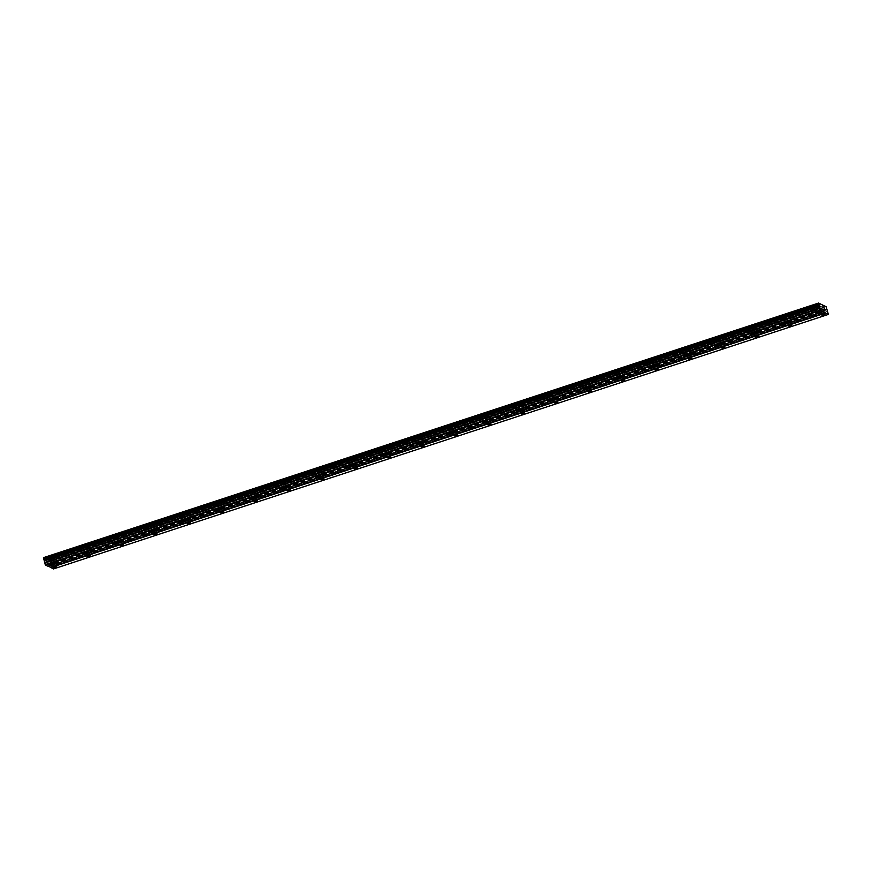 <?xml version="1.0" encoding="UTF-8"?>
<svg xmlns="http://www.w3.org/2000/svg" width="872" height="872" viewBox="0 0 872 872"><rect width="100%" height="100%" fill="white"/><g stroke="black" fill="none" stroke-linecap="round" stroke-linejoin="round"><path stroke-width="0.65" stroke-dasharray="4.36 3.27" d="M48.778 560.522L47.698 561.176L49.78 561.012L50.859 560.358L48.778 560.522M817.01 308.165L815.93 308.83L818.023 308.666L819.102 308.001L817.01 308.165M783.612 319.141L782.533 319.806L785.694 318.978L783.612 319.141M750.203 330.117L749.135 330.771L751.217 330.608L752.296 329.943L750.203 330.117M716.806 341.083L715.727 341.748L717.819 341.584L718.899 340.919L716.806 341.083M683.408 352.059L682.329 352.713L684.411 352.55L685.49 351.896L683.408 352.059M650 363.025L648.921 363.689L651.013 363.526L652.093 362.861L650 363.025M616.602 374.001L615.523 374.655L617.616 374.491L618.684 373.837L616.602 374.001M583.204 384.977L582.125 385.631L584.207 385.468L585.286 384.803L583.204 384.977M549.796 395.943L548.717 396.607L551.889 395.779L549.796 395.943M516.398 406.919L515.319 407.573L518.48 406.755L516.398 406.919M483.001 417.884L481.922 418.549L485.083 417.721L483.001 417.884M449.592 428.861L448.513 429.515L451.685 428.697L449.592 428.861M416.195 439.826L415.116 440.491L418.277 439.662L416.195 439.826M382.786 450.802L381.718 451.467L384.879 450.639L382.786 450.802M349.389 461.779L348.31 462.433L350.402 462.269L351.481 461.615L349.389 461.779M315.991 472.744L314.912 473.409L318.073 472.58L315.991 472.744M282.583 483.72L281.503 484.374L284.675 483.557L282.583 483.72M249.185 494.686L248.106 495.351L250.199 495.187L251.267 494.522L249.185 494.686M215.787 505.662L214.708 506.327L217.869 505.498L215.787 505.662M182.379 516.638L181.3 517.292L183.393 517.129L184.472 516.464L182.379 516.638M148.981 527.604L147.902 528.269L149.984 528.105L151.063 527.44L148.981 527.604M115.573 538.58L114.505 539.234L117.666 538.416L115.573 538.58M82.175 549.545L81.096 550.21L83.189 550.047L84.268 549.382L82.175 549.545M49.181 557.557A2.725 0.632 -14.6 0 1 45.693 557.829A2.725 0.632 -14.6 0 1 47.491 556.728A2.725 0.632 -14.6 0 1 50.968 556.456A2.725 0.632 -14.6 0 1 49.181 557.557M50.118 561.176A2.725 0.632 -14.6 0 1 46.641 561.459A2.725 0.632 -14.6 0 1 48.44 560.358A2.725 0.632 -14.6 0 1 51.917 560.086A2.725 0.632 -14.6 0 1 50.118 561.176M817.413 305.2A2.725 0.632 -14.6 0 1 813.936 305.473A2.725 0.632 -14.6 0 1 815.734 304.383A2.725 0.632 -14.6 0 1 819.211 304.099A2.725 0.632 -14.6 0 1 817.413 305.2M818.361 308.83A2.725 0.632 -14.6 0 1 814.884 309.102A2.725 0.632 -14.6 0 1 816.672 308.001A2.725 0.632 -14.6 0 1 820.149 307.729A2.725 0.632 -14.6 0 1 818.361 308.83M784.015 316.176A2.725 0.632 -14.6 0 1 780.527 316.449A2.725 0.632 -14.6 0 1 782.326 315.348A2.725 0.632 -14.6 0 1 785.803 315.075A2.725 0.632 -14.6 0 1 784.015 316.176M784.953 319.806A2.725 0.632 -14.6 0 1 781.476 320.079A2.725 0.632 -14.6 0 1 783.274 318.978A2.725 0.632 -14.6 0 1 786.751 318.705A2.725 0.632 -14.6 0 1 784.953 319.806M750.607 327.142A2.725 0.632 -14.6 0 1 747.13 327.425A2.725 0.632 -14.6 0 1 748.928 326.324A2.725 0.632 -14.6 0 1 752.405 326.052A2.725 0.632 -14.6 0 1 750.607 327.142M751.555 330.771A2.725 0.632 -14.6 0 1 748.078 331.044A2.725 0.632 -14.6 0 1 749.876 329.943A2.725 0.632 -14.6 0 1 753.354 329.671A2.725 0.632 -14.6 0 1 751.555 330.771M717.209 338.118A2.725 0.632 -14.6 0 1 713.732 338.391A2.725 0.632 -14.6 0 1 715.531 337.29A2.725 0.632 -14.6 0 1 719.008 337.017A2.725 0.632 -14.6 0 1 717.209 338.118M718.157 341.748A2.725 0.632 -14.6 0 1 714.669 342.02A2.725 0.632 -14.6 0 1 716.468 340.919A2.725 0.632 -14.6 0 1 719.945 340.647A2.725 0.632 -14.6 0 1 718.157 341.748M683.812 349.094A2.725 0.632 -14.6 0 1 680.324 349.367A2.725 0.632 -14.6 0 1 682.122 348.266A2.725 0.632 -14.6 0 1 685.599 347.993A2.725 0.632 -14.6 0 1 683.812 349.094M684.749 352.713A2.725 0.632 -14.6 0 1 681.272 352.986A2.725 0.632 -14.6 0 1 683.07 351.896A2.725 0.632 -14.6 0 1 686.547 351.612A2.725 0.632 -14.6 0 1 684.749 352.713M650.403 360.06A2.725 0.632 -14.6 0 1 646.926 360.332A2.725 0.632 -14.6 0 1 648.724 359.242A2.725 0.632 -14.6 0 1 652.202 358.959A2.725 0.632 -14.6 0 1 650.403 360.06M651.351 363.689A2.725 0.632 -14.6 0 1 647.874 363.962A2.725 0.632 -14.6 0 1 649.662 362.861A2.725 0.632 -14.6 0 1 653.15 362.589A2.725 0.632 -14.6 0 1 651.351 363.689M617.005 371.036A2.725 0.632 -14.6 0 1 613.528 371.308A2.725 0.632 -14.6 0 1 615.316 370.208A2.725 0.632 -14.6 0 1 618.804 369.935A2.725 0.632 -14.6 0 1 617.005 371.036M617.943 374.655A2.725 0.632 -14.6 0 1 614.466 374.938A2.725 0.632 -14.6 0 1 616.264 373.837A2.725 0.632 -14.6 0 1 619.741 373.565A2.725 0.632 -14.6 0 1 617.943 374.655M583.597 382.001A2.725 0.632 -14.6 0 1 580.12 382.285A2.725 0.632 -14.6 0 1 581.918 381.184A2.725 0.632 -14.6 0 1 585.395 380.911A2.725 0.632 -14.6 0 1 583.597 382.001M584.545 385.631A2.725 0.632 -14.6 0 1 581.068 385.904A2.725 0.632 -14.6 0 1 582.867 384.803A2.725 0.632 -14.6 0 1 586.344 384.53A2.725 0.632 -14.6 0 1 584.545 385.631M550.199 392.978A2.725 0.632 -14.6 0 1 546.722 393.25A2.725 0.632 -14.6 0 1 548.521 392.149A2.725 0.632 -14.6 0 1 551.998 391.877A2.725 0.632 -14.6 0 1 550.199 392.978M551.148 396.607A2.725 0.632 -14.6 0 1 547.671 396.88A2.725 0.632 -14.6 0 1 549.458 395.779A2.725 0.632 -14.6 0 1 552.946 395.507A2.725 0.632 -14.6 0 1 551.148 396.607M516.802 403.954A2.725 0.632 -14.6 0 1 513.325 404.227A2.725 0.632 -14.6 0 1 515.112 403.126A2.725 0.632 -14.6 0 1 518.6 402.853A2.725 0.632 -14.6 0 1 516.802 403.954M517.739 407.573A2.725 0.632 -14.6 0 1 514.262 407.845A2.725 0.632 -14.6 0 1 516.061 406.755A2.725 0.632 -14.6 0 1 519.538 406.472A2.725 0.632 -14.6 0 1 517.739 407.573M483.393 414.919A2.725 0.632 -14.6 0 1 479.916 415.192A2.725 0.632 -14.6 0 1 481.715 414.091A2.725 0.632 -14.6 0 1 485.192 413.819A2.725 0.632 -14.6 0 1 483.393 414.919M484.342 418.549A2.725 0.632 -14.6 0 1 480.864 418.822A2.725 0.632 -14.6 0 1 482.663 417.721A2.725 0.632 -14.6 0 1 486.14 417.448A2.725 0.632 -14.6 0 1 484.342 418.549M449.996 425.896A2.725 0.632 -14.6 0 1 446.519 426.168A2.725 0.632 -14.6 0 1 448.317 425.067A2.725 0.632 -14.6 0 1 451.794 424.795A2.725 0.632 -14.6 0 1 449.996 425.896M450.944 429.515A2.725 0.632 -14.6 0 1 447.456 429.798A2.725 0.632 -14.6 0 1 449.254 428.697A2.725 0.632 -14.6 0 1 452.732 428.425A2.725 0.632 -14.6 0 1 450.944 429.515M416.598 436.861A2.725 0.632 -14.6 0 1 413.11 437.145A2.725 0.632 -14.6 0 1 414.909 436.044A2.725 0.632 -14.6 0 1 418.386 435.76A2.725 0.632 -14.6 0 1 416.598 436.861M417.535 440.491A2.725 0.632 -14.6 0 1 414.058 440.763A2.725 0.632 -14.6 0 1 415.857 439.662A2.725 0.632 -14.6 0 1 419.334 439.39A2.725 0.632 -14.6 0 1 417.535 440.491M383.19 447.837A2.725 0.632 -14.6 0 1 379.712 448.11A2.725 0.632 -14.6 0 1 381.511 447.009A2.725 0.632 -14.6 0 1 384.988 446.737A2.725 0.632 -14.6 0 1 383.19 447.837M384.138 451.467A2.725 0.632 -14.6 0 1 380.661 451.74A2.725 0.632 -14.6 0 1 382.459 450.639A2.725 0.632 -14.6 0 1 385.936 450.366A2.725 0.632 -14.6 0 1 384.138 451.467M349.792 458.803A2.725 0.632 -14.6 0 1 346.315 459.086A2.725 0.632 -14.6 0 1 348.113 457.985A2.725 0.632 -14.6 0 1 351.59 457.713A2.725 0.632 -14.6 0 1 349.792 458.803M350.74 462.433A2.725 0.632 -14.6 0 1 347.252 462.705A2.725 0.632 -14.6 0 1 349.051 461.615A2.725 0.632 -14.6 0 1 352.528 461.332A2.725 0.632 -14.6 0 1 350.74 462.433M316.383 469.779A2.725 0.632 -14.6 0 1 312.906 470.052A2.725 0.632 -14.6 0 1 314.705 468.951A2.725 0.632 -14.6 0 1 318.182 468.678A2.725 0.632 -14.6 0 1 316.383 469.779M317.332 473.409A2.725 0.632 -14.6 0 1 313.855 473.681A2.725 0.632 -14.6 0 1 315.653 472.58A2.725 0.632 -14.6 0 1 319.13 472.308A2.725 0.632 -14.6 0 1 317.332 473.409M282.986 480.755A2.725 0.632 -14.6 0 1 279.509 481.028A2.725 0.632 -14.6 0 1 281.307 479.927A2.725 0.632 -14.6 0 1 284.784 479.655A2.725 0.632 -14.6 0 1 282.986 480.755M283.934 484.374A2.725 0.632 -14.6 0 1 280.457 484.658A2.725 0.632 -14.6 0 1 282.245 483.557A2.725 0.632 -14.6 0 1 285.733 483.273A2.725 0.632 -14.6 0 1 283.934 484.374M249.588 491.721A2.725 0.632 -14.6 0 1 246.111 491.993A2.725 0.632 -14.6 0 1 247.899 490.903A2.725 0.632 -14.6 0 1 251.387 490.62A2.725 0.632 -14.6 0 1 249.588 491.721M250.526 495.351A2.725 0.632 -14.6 0 1 247.049 495.623A2.725 0.632 -14.6 0 1 248.847 494.522A2.725 0.632 -14.6 0 1 252.324 494.25A2.725 0.632 -14.6 0 1 250.526 495.351M216.18 502.697A2.725 0.632 -14.6 0 1 212.703 502.97A2.725 0.632 -14.6 0 1 214.501 501.869A2.725 0.632 -14.6 0 1 217.978 501.596A2.725 0.632 -14.6 0 1 216.18 502.697M217.128 506.327A2.725 0.632 -14.6 0 1 213.651 506.599A2.725 0.632 -14.6 0 1 215.449 505.498A2.725 0.632 -14.6 0 1 218.927 505.226A2.725 0.632 -14.6 0 1 217.128 506.327M182.782 513.663A2.725 0.632 -14.6 0 1 179.305 513.946A2.725 0.632 -14.6 0 1 181.104 512.845A2.725 0.632 -14.6 0 1 184.581 512.572A2.725 0.632 -14.6 0 1 182.782 513.663M183.73 517.292A2.725 0.632 -14.6 0 1 180.253 517.565A2.725 0.632 -14.6 0 1 182.041 516.464A2.725 0.632 -14.6 0 1 185.518 516.191A2.725 0.632 -14.6 0 1 183.73 517.292M149.385 524.639A2.725 0.632 -14.6 0 1 145.897 524.911A2.725 0.632 -14.6 0 1 147.695 523.81A2.725 0.632 -14.6 0 1 151.172 523.538A2.725 0.632 -14.6 0 1 149.385 524.639M150.322 528.269A2.725 0.632 -14.6 0 1 146.845 528.541A2.725 0.632 -14.6 0 1 148.643 527.44A2.725 0.632 -14.6 0 1 152.12 527.168A2.725 0.632 -14.6 0 1 150.322 528.269M115.976 535.615A2.725 0.632 -14.6 0 1 112.499 535.888A2.725 0.632 -14.6 0 1 114.297 534.787A2.725 0.632 -14.6 0 1 117.775 534.514A2.725 0.632 -14.6 0 1 115.976 535.615M116.924 539.234A2.725 0.632 -14.6 0 1 113.447 539.517A2.725 0.632 -14.6 0 1 115.246 538.416A2.725 0.632 -14.6 0 1 118.723 538.133A2.725 0.632 -14.6 0 1 116.924 539.234M82.578 546.581A2.725 0.632 -14.6 0 1 79.101 546.853A2.725 0.632 -14.6 0 1 80.9 545.763A2.725 0.632 -14.6 0 1 84.377 545.48A2.725 0.632 -14.6 0 1 82.578 546.581M83.527 550.21A2.725 0.632 -14.6 0 1 80.039 550.483A2.725 0.632 -14.6 0 1 81.837 549.382A2.725 0.632 -14.6 0 1 85.314 549.109A2.725 0.632 -14.6 0 1 83.527 550.21M54.108 559.977A2.725 0.632 -14.6 0 1 50.631 560.249A2.725 0.632 -14.6 0 1 52.429 559.148A2.725 0.632 -14.6 0 1 55.906 558.876A2.725 0.632 -14.6 0 1 54.108 559.977M55.056 563.595A2.725 0.632 -14.6 0 1 51.579 563.879A2.725 0.632 -14.6 0 1 53.377 562.778A2.725 0.632 -14.6 0 1 56.854 562.505A2.725 0.632 -14.6 0 1 55.056 563.595M822.351 307.62A2.725 0.632 -14.6 0 1 818.873 307.892A2.725 0.632 -14.6 0 1 820.661 306.802A2.725 0.632 -14.6 0 1 824.149 306.519A2.725 0.632 -14.6 0 1 822.351 307.62M823.288 311.25A2.725 0.632 -14.6 0 1 819.811 311.522A2.725 0.632 -14.6 0 1 821.609 310.421A2.725 0.632 -14.6 0 1 825.086 310.149A2.725 0.632 -14.6 0 1 823.288 311.25M788.942 318.596A2.725 0.632 -14.6 0 1 785.465 318.869A2.725 0.632 -14.6 0 1 787.263 317.768A2.725 0.632 -14.6 0 1 790.741 317.495A2.725 0.632 -14.6 0 1 788.942 318.596M789.89 322.215A2.725 0.632 -14.6 0 1 786.413 322.498A2.725 0.632 -14.6 0 1 788.212 321.397A2.725 0.632 -14.6 0 1 791.689 321.125A2.725 0.632 -14.6 0 1 789.89 322.215M755.544 329.562A2.725 0.632 -14.6 0 1 752.067 329.845A2.725 0.632 -14.6 0 1 753.866 328.744A2.725 0.632 -14.6 0 1 757.343 328.461A2.725 0.632 -14.6 0 1 755.544 329.562M756.493 333.191A2.725 0.632 -14.6 0 1 753.005 333.464A2.725 0.632 -14.6 0 1 754.803 332.363A2.725 0.632 -14.6 0 1 758.28 332.09A2.725 0.632 -14.6 0 1 756.493 333.191M722.147 340.538A2.725 0.632 -14.6 0 1 718.659 340.81A2.725 0.632 -14.6 0 1 720.457 339.709A2.725 0.632 -14.6 0 1 723.934 339.437A2.725 0.632 -14.6 0 1 722.147 340.538M723.084 344.168A2.725 0.632 -14.6 0 1 719.607 344.44A2.725 0.632 -14.6 0 1 721.406 343.339A2.725 0.632 -14.6 0 1 724.883 343.067A2.725 0.632 -14.6 0 1 723.084 344.168M688.738 351.514A2.725 0.632 -14.6 0 1 685.261 351.787A2.725 0.632 -14.6 0 1 687.06 350.686A2.725 0.632 -14.6 0 1 690.537 350.413A2.725 0.632 -14.6 0 1 688.738 351.514M689.687 355.133A2.725 0.632 -14.6 0 1 686.21 355.405A2.725 0.632 -14.6 0 1 688.008 354.315A2.725 0.632 -14.6 0 1 691.485 354.032A2.725 0.632 -14.6 0 1 689.687 355.133M655.341 362.48A2.725 0.632 -14.6 0 1 651.864 362.752A2.725 0.632 -14.6 0 1 653.662 361.651A2.725 0.632 -14.6 0 1 657.139 361.379A2.725 0.632 -14.6 0 1 655.341 362.48M656.289 366.109A2.725 0.632 -14.6 0 1 652.801 366.382A2.725 0.632 -14.6 0 1 654.6 365.281A2.725 0.632 -14.6 0 1 658.077 365.008A2.725 0.632 -14.6 0 1 656.289 366.109M621.943 373.456A2.725 0.632 -14.6 0 1 618.455 373.728A2.725 0.632 -14.6 0 1 620.254 372.627A2.725 0.632 -14.6 0 1 623.731 372.355A2.725 0.632 -14.6 0 1 621.943 373.456M622.881 377.075A2.725 0.632 -14.6 0 1 619.403 377.358A2.725 0.632 -14.6 0 1 621.202 376.257A2.725 0.632 -14.6 0 1 624.679 375.985A2.725 0.632 -14.6 0 1 622.881 377.075M588.535 384.421A2.725 0.632 -14.6 0 1 585.058 384.694A2.725 0.632 -14.6 0 1 586.856 383.604A2.725 0.632 -14.6 0 1 590.333 383.32A2.725 0.632 -14.6 0 1 588.535 384.421M589.483 388.051A2.725 0.632 -14.6 0 1 586.006 388.323A2.725 0.632 -14.6 0 1 587.793 387.223A2.725 0.632 -14.6 0 1 591.281 386.95A2.725 0.632 -14.6 0 1 589.483 388.051M555.137 395.398A2.725 0.632 -14.6 0 1 551.66 395.67A2.725 0.632 -14.6 0 1 553.447 394.569A2.725 0.632 -14.6 0 1 556.936 394.297A2.725 0.632 -14.6 0 1 555.137 395.398M556.074 399.027A2.725 0.632 -14.6 0 1 552.597 399.3A2.725 0.632 -14.6 0 1 554.396 398.199A2.725 0.632 -14.6 0 1 557.873 397.926A2.725 0.632 -14.6 0 1 556.074 399.027M521.729 406.363A2.725 0.632 -14.6 0 1 518.251 406.646A2.725 0.632 -14.6 0 1 520.05 405.545A2.725 0.632 -14.6 0 1 523.527 405.273A2.725 0.632 -14.6 0 1 521.729 406.363M522.677 409.993A2.725 0.632 -14.6 0 1 519.2 410.265A2.725 0.632 -14.6 0 1 520.998 409.164A2.725 0.632 -14.6 0 1 524.475 408.892A2.725 0.632 -14.6 0 1 522.677 409.993M488.331 417.339A2.725 0.632 -14.6 0 1 484.854 417.612A2.725 0.632 -14.6 0 1 486.652 416.511A2.725 0.632 -14.6 0 1 490.129 416.238A2.725 0.632 -14.6 0 1 488.331 417.339M489.279 420.969A2.725 0.632 -14.6 0 1 485.802 421.241A2.725 0.632 -14.6 0 1 487.59 420.141A2.725 0.632 -14.6 0 1 491.078 419.868A2.725 0.632 -14.6 0 1 489.279 420.969M454.933 428.316A2.725 0.632 -14.6 0 1 451.456 428.588A2.725 0.632 -14.6 0 1 453.244 427.487A2.725 0.632 -14.6 0 1 456.721 427.215A2.725 0.632 -14.6 0 1 454.933 428.316M455.871 431.934A2.725 0.632 -14.6 0 1 452.394 432.218A2.725 0.632 -14.6 0 1 454.192 431.117A2.725 0.632 -14.6 0 1 457.669 430.833A2.725 0.632 -14.6 0 1 455.871 431.934M421.525 439.281A2.725 0.632 -14.6 0 1 418.048 439.553A2.725 0.632 -14.6 0 1 419.846 438.463A2.725 0.632 -14.6 0 1 423.323 438.18A2.725 0.632 -14.6 0 1 421.525 439.281M422.473 442.911A2.725 0.632 -14.6 0 1 418.996 443.183A2.725 0.632 -14.6 0 1 420.795 442.082A2.725 0.632 -14.6 0 1 424.272 441.81A2.725 0.632 -14.6 0 1 422.473 442.911M388.127 450.257A2.725 0.632 -14.6 0 1 384.65 450.53A2.725 0.632 -14.6 0 1 386.449 449.429A2.725 0.632 -14.6 0 1 389.926 449.156A2.725 0.632 -14.6 0 1 388.127 450.257M389.076 453.876A2.725 0.632 -14.6 0 1 385.588 454.159A2.725 0.632 -14.6 0 1 387.386 453.058A2.725 0.632 -14.6 0 1 390.863 452.786A2.725 0.632 -14.6 0 1 389.076 453.876M354.73 461.223A2.725 0.632 -14.6 0 1 351.242 461.506A2.725 0.632 -14.6 0 1 353.04 460.405A2.725 0.632 -14.6 0 1 356.517 460.133A2.725 0.632 -14.6 0 1 354.73 461.223M355.667 464.852A2.725 0.632 -14.6 0 1 352.19 465.125A2.725 0.632 -14.6 0 1 353.988 464.024A2.725 0.632 -14.6 0 1 357.466 463.751A2.725 0.632 -14.6 0 1 355.667 464.852M321.321 472.199A2.725 0.632 -14.6 0 1 317.844 472.471A2.725 0.632 -14.6 0 1 319.643 471.371A2.725 0.632 -14.6 0 1 323.12 471.098A2.725 0.632 -14.6 0 1 321.321 472.199M322.269 475.829A2.725 0.632 -14.6 0 1 318.792 476.101A2.725 0.632 -14.6 0 1 320.591 475A2.725 0.632 -14.6 0 1 324.068 474.728A2.725 0.632 -14.6 0 1 322.269 475.829M287.923 483.175A2.725 0.632 -14.6 0 1 284.446 483.448A2.725 0.632 -14.6 0 1 286.234 482.347A2.725 0.632 -14.6 0 1 289.722 482.074A2.725 0.632 -14.6 0 1 287.923 483.175M288.861 486.794A2.725 0.632 -14.6 0 1 285.384 487.067A2.725 0.632 -14.6 0 1 287.182 485.977A2.725 0.632 -14.6 0 1 290.659 485.693A2.725 0.632 -14.6 0 1 288.861 486.794M254.515 494.141A2.725 0.632 -14.6 0 1 251.038 494.413A2.725 0.632 -14.6 0 1 252.836 493.323A2.725 0.632 -14.6 0 1 256.314 493.04A2.725 0.632 -14.6 0 1 254.515 494.141M255.463 497.77A2.725 0.632 -14.6 0 1 251.986 498.043A2.725 0.632 -14.6 0 1 253.785 496.942A2.725 0.632 -14.6 0 1 257.262 496.669A2.725 0.632 -14.6 0 1 255.463 497.77M221.117 505.117A2.725 0.632 -14.6 0 1 217.64 505.389A2.725 0.632 -14.6 0 1 219.439 504.288A2.725 0.632 -14.6 0 1 222.916 504.016A2.725 0.632 -14.6 0 1 221.117 505.117M222.066 508.736A2.725 0.632 -14.6 0 1 218.589 509.019A2.725 0.632 -14.6 0 1 220.376 507.918A2.725 0.632 -14.6 0 1 223.864 507.646A2.725 0.632 -14.6 0 1 222.066 508.736M187.72 516.082A2.725 0.632 -14.6 0 1 184.243 516.366A2.725 0.632 -14.6 0 1 186.03 515.265A2.725 0.632 -14.6 0 1 189.518 514.981A2.725 0.632 -14.6 0 1 187.72 516.082M188.657 519.712A2.725 0.632 -14.6 0 1 185.18 519.985A2.725 0.632 -14.6 0 1 186.979 518.884A2.725 0.632 -14.6 0 1 190.456 518.611A2.725 0.632 -14.6 0 1 188.657 519.712M154.311 527.059A2.725 0.632 -14.6 0 1 150.834 527.331A2.725 0.632 -14.6 0 1 152.633 526.23A2.725 0.632 -14.6 0 1 156.11 525.958A2.725 0.632 -14.6 0 1 154.311 527.059M155.26 530.688A2.725 0.632 -14.6 0 1 151.782 530.961A2.725 0.632 -14.6 0 1 153.581 529.86A2.725 0.632 -14.6 0 1 157.058 529.587A2.725 0.632 -14.6 0 1 155.26 530.688M120.914 538.035A2.725 0.632 -14.6 0 1 117.437 538.307A2.725 0.632 -14.6 0 1 119.235 537.207A2.725 0.632 -14.6 0 1 122.712 536.934A2.725 0.632 -14.6 0 1 120.914 538.035M121.862 541.654A2.725 0.632 -14.6 0 1 118.374 541.926A2.725 0.632 -14.6 0 1 120.173 540.836A2.725 0.632 -14.6 0 1 123.65 540.553A2.725 0.632 -14.6 0 1 121.862 541.654M87.516 549A2.725 0.632 -14.6 0 1 84.028 549.273A2.725 0.632 -14.6 0 1 85.827 548.172A2.725 0.632 -14.6 0 1 89.304 547.899A2.725 0.632 -14.6 0 1 87.516 549M88.454 552.63A2.725 0.632 -14.6 0 1 84.976 552.903A2.725 0.632 -14.6 0 1 86.775 551.802A2.725 0.632 -14.6 0 1 90.252 551.529A2.725 0.632 -14.6 0 1 88.454 552.63M53.704 562.941L52.636 563.595L55.797 562.778L53.704 562.941M821.947 310.585L820.868 311.25L822.961 311.086L824.029 310.421L821.947 310.585M788.55 321.561L787.471 322.215L790.632 321.397L788.55 321.561M755.141 332.526L754.062 333.191L757.234 332.363L755.141 332.526M721.744 343.503L720.664 344.168L723.825 343.339L721.744 343.503M688.335 354.479L687.267 355.133L690.428 354.315L688.335 354.479M654.937 365.444L653.858 366.109L657.03 365.281L654.937 365.444M621.54 376.421L620.461 377.075L623.622 376.257L621.54 376.421M588.131 387.386L587.052 388.051L590.224 387.223L588.131 387.386M554.734 398.362L553.655 399.027L556.816 398.199L554.734 398.362M521.336 409.339L520.257 409.993L522.339 409.829L523.418 409.164L521.336 409.339M487.928 420.304L486.849 420.969L488.941 420.805L490.02 420.141L487.928 420.304M454.53 431.28L453.451 431.934L455.533 431.771L456.612 431.117L454.53 431.28M421.122 442.246L420.053 442.911L423.214 442.082L421.122 442.246M387.724 453.222L386.645 453.876L388.738 453.713L389.817 453.058L387.724 453.222M354.326 464.198L353.247 464.852L355.329 464.689L356.408 464.024L354.326 464.198M320.918 475.164L319.839 475.829L321.932 475.665L323.011 475L320.918 475.164M287.52 486.14L286.441 486.794L289.613 485.977L287.52 486.14M254.123 497.105L253.044 497.77L256.205 496.942L254.123 497.105M220.714 508.082L219.635 508.736L222.807 507.918L220.714 508.082M187.317 519.058L186.237 519.712L188.33 519.548L189.398 518.884L187.317 519.058M153.919 530.023L152.84 530.688L156.001 529.86L153.919 530.023M120.51 541L119.431 541.654L122.603 540.836L120.51 541M87.113 551.965L86.034 552.63L89.195 551.802L87.113 551.965M43.611 558.363L818.568 303.816M826.95 308.568L52.037 563.116L51.252 561.306L43.676 557.59M52.037 563.116L52.32 565.939L827.245 311.391M53.465 568.958L52.32 565.939M823.124 311.533L48.211 566.081M46.227 558.843L821.141 304.295M821.348 304.699L46.434 559.246M48.669 560.336L823.593 305.8M823.244 305.625L48.69 560.053M51.252 561.306L826.166 306.759M826.852 309.887L51.928 564.435M53.072 567.083L827.986 312.536M53.486 568.664L828.4 314.116M51.361 561.524L826.274 306.977M826.896 309.331L51.971 563.879M51.786 562.364L826.7 307.816M826.885 308.743L52.026 563.279M51.895 562.593L826.82 308.045M48.712 565.078L47.698 561.176M816.944 312.732L815.93 308.83M783.547 323.697L782.533 319.806M750.149 334.674L749.135 330.771M716.74 345.639L715.727 341.748M683.343 356.615L682.329 352.713M649.945 367.592L648.921 363.689M616.537 378.557L615.523 374.655M583.139 389.533L582.125 385.631M549.742 400.499L548.717 396.607M516.333 411.475L515.319 407.573M482.935 422.451L481.922 418.549M449.527 433.417L448.513 429.515M416.129 444.393L415.116 440.491M382.732 455.358L381.718 451.467M349.323 466.335L348.31 462.433M315.926 477.311L314.912 473.409M282.528 488.276L281.503 484.374M249.12 499.253L248.106 495.351M215.722 510.218L214.708 506.327M182.313 521.194L181.3 517.292M148.916 532.16L147.902 528.269M115.518 543.136L114.505 539.234M82.11 554.112L81.096 550.21M46.641 561.459L45.693 557.829M814.884 309.102L813.936 305.473M781.476 320.079L780.527 316.449M748.078 331.044L747.13 327.425M714.669 342.02L713.732 338.391M681.272 352.986L680.324 349.367M647.874 363.962L646.926 360.332M614.466 374.938L613.528 371.308M581.068 385.904L580.12 382.285M547.671 396.88L546.722 393.25M514.262 407.845L513.325 404.227M480.864 418.822L479.916 415.192M447.456 429.798L446.519 426.168M414.058 440.763L413.11 437.145M380.661 451.74L379.712 448.11M347.252 462.705L346.315 459.086M313.855 473.681L312.906 470.052M280.457 484.658L279.509 481.028M247.049 495.623L246.111 491.993M213.651 506.599L212.703 502.97M180.253 517.565L179.305 513.946M146.845 528.541L145.897 524.911M113.447 539.517L112.499 535.888M80.039 550.483L79.101 546.853M51.579 563.879L50.631 560.249M819.811 311.522L818.873 307.892M786.413 322.498L785.465 318.869M753.005 333.464L752.067 329.845M719.607 344.44L718.659 340.81M686.21 355.405L685.261 351.787M652.801 366.382L651.864 362.752M619.403 377.358L618.455 373.728M586.006 388.323L585.058 384.694M552.597 399.3L551.66 395.67M519.2 410.265L518.251 406.646M485.802 421.241L484.854 417.612M452.394 432.218L451.456 428.588M418.996 443.183L418.048 439.553M385.588 454.159L384.65 450.53M352.19 465.125L351.242 461.506M318.792 476.101L317.844 472.471M285.384 487.067L284.446 483.448M251.986 498.043L251.038 494.413M218.589 509.019L217.64 505.389M185.18 519.985L184.243 516.366M151.782 530.961L150.834 527.331M118.374 541.926L117.437 538.307M84.976 552.903L84.028 549.273M53.65 567.498L52.636 563.595M821.882 315.152L820.868 311.25M788.484 326.117L787.471 322.215M755.076 337.093L754.062 333.191M721.678 348.059L720.664 344.168M688.281 359.035L687.267 355.133M654.872 370.011L653.858 366.109M621.474 380.977L620.461 377.075M588.077 391.953L587.052 388.051M554.668 402.918L553.655 399.027M521.271 413.895L520.257 409.993M487.873 424.86L486.849 420.969M454.465 435.837L453.451 431.934M421.067 446.813L420.053 442.911M387.659 457.778L386.645 453.876M354.261 468.755L353.247 464.852M320.863 479.72L319.839 475.829M287.455 490.696L286.441 486.794M254.057 501.673L253.044 497.77M220.66 512.638L219.635 508.736M187.251 523.614L186.237 519.712M153.854 534.58L152.84 530.688M120.445 545.556L119.431 541.654M87.047 556.532L86.034 552.63M51.873 564.26L50.859 560.358M820.116 311.904L819.102 308.001M786.718 322.88L785.694 318.978M753.31 333.845L752.296 329.943M719.912 344.822L718.899 340.919M686.504 355.787L685.49 351.896M653.106 366.763L652.093 362.861M619.709 377.74L618.684 373.837M586.3 388.705L585.286 384.803M552.903 399.681L551.889 395.779M519.505 410.647L518.48 406.755M486.096 421.623L485.083 417.721M452.699 432.599L451.685 428.697M419.29 443.565L418.277 439.662M385.893 454.541L384.879 450.639M352.495 465.506L351.481 461.615M319.087 476.483L318.073 472.58M285.689 487.448L284.675 483.557M252.291 498.424L251.267 494.522M218.883 509.401L217.869 505.498M185.485 520.366L184.472 516.464M152.088 531.342L151.063 527.44M118.679 542.308L117.666 538.416M85.282 553.284L84.268 549.382M51.917 560.086L50.968 556.456M820.149 307.729L819.211 304.099M786.751 318.705L785.803 315.075M753.354 329.671L752.405 326.052M719.945 340.647L719.008 337.017M686.547 351.612L685.599 347.993M653.15 362.589L652.202 358.959M619.741 373.565L618.804 369.935M586.344 384.53L585.395 380.911M552.946 395.507L551.998 391.877M519.538 406.472L518.6 402.853M486.14 417.448L485.192 413.819M452.732 428.425L451.794 424.795M419.334 439.39L418.386 435.76M385.936 450.366L384.988 446.737M352.528 461.332L351.59 457.713M319.13 472.308L318.182 468.678M285.733 483.273L284.784 479.655M252.324 494.25L251.387 490.62M218.927 505.226L217.978 501.596M185.518 516.191L184.581 512.572M152.12 527.168L151.172 523.538M118.723 538.133L117.775 534.514M85.314 549.109L84.377 545.48M56.854 562.505L55.906 558.876M825.086 310.149L824.149 306.519M791.689 321.125L790.741 317.495M758.28 332.09L757.343 328.461M724.883 343.067L723.934 339.437M691.485 354.032L690.537 350.413M658.077 365.008L657.139 361.379M624.679 375.985L623.731 372.355M591.281 386.95L590.333 383.32M557.873 397.926L556.936 394.297M524.475 408.892L523.527 405.273M491.078 419.868L490.129 416.238M457.669 430.833L456.721 427.215M424.272 441.81L423.323 438.18M390.863 452.786L389.926 449.156M357.466 463.751L356.517 460.133M324.068 474.728L323.12 471.098M290.659 485.693L289.722 482.074M257.262 496.669L256.314 493.04M223.864 507.646L222.916 504.016M190.456 518.611L189.518 514.981M157.058 529.587L156.11 525.958M123.65 540.553L122.712 536.934M90.252 551.529L89.304 547.899M56.811 566.68L55.797 562.778M825.054 314.323L824.029 310.421M791.645 325.3L790.632 321.397M758.248 336.265L757.234 332.363M724.839 347.241L723.825 343.339M691.442 358.207L690.428 354.315M658.044 369.183L657.03 365.281M624.635 380.148L623.622 376.257M591.238 391.125L590.224 387.223M557.84 402.101L556.816 398.199M524.432 413.066L523.418 409.164M491.034 424.043L490.02 420.141M457.637 435.008L456.612 431.117M424.228 445.984L423.214 442.082M390.83 456.961L389.817 453.058M357.422 467.926L356.408 464.024M324.024 478.902L323.011 475M290.627 489.868L289.613 485.977M257.218 500.844L256.205 496.942M223.821 511.82L222.807 507.918M190.423 522.786L189.398 518.884M157.015 533.762L156.001 529.86M123.617 544.728L122.603 540.836M90.208 555.704L89.195 551.802M51.993 563.279L826.907 308.732"/><path stroke-width="1.31" d="M49.791 564.424L48.712 565.078L50.805 564.914L51.873 564.26L49.791 564.424M818.023 312.067L816.944 312.732L819.037 312.568L820.116 311.904L818.023 312.067M784.626 323.043L783.547 323.697L786.718 322.88L784.626 323.043M751.228 334.009L750.149 334.674L753.31 333.845L751.228 334.009M717.819 344.985L716.74 345.639L719.912 344.822L717.819 344.985M684.422 355.961L683.343 356.615L685.436 356.452L686.504 355.787L684.422 355.961M651.024 366.927L649.945 367.592L653.106 366.763L651.024 366.927M617.616 377.903L616.537 378.557L619.709 377.74L617.616 377.903M584.218 388.868L583.139 389.533L586.3 388.705L584.218 388.868M550.81 399.845L549.742 400.499L552.903 399.681L550.81 399.845M517.412 410.81L516.333 411.475L519.505 410.647L517.412 410.81M484.015 421.786L482.935 422.451L486.096 421.623L484.015 421.786M450.606 432.763L449.527 433.417L452.699 432.599L450.606 432.763M417.208 443.728L416.129 444.393L418.222 444.23L419.29 443.565L417.208 443.728M383.811 454.704L382.732 455.358L384.814 455.195L385.893 454.541L383.811 454.704M350.402 465.67L349.323 466.335L351.416 466.171L352.495 465.506L350.402 465.67M317.005 476.646L315.926 477.311L319.087 476.483L317.005 476.646M283.596 487.622L282.528 488.276L284.61 488.113L285.689 487.448L283.596 487.622M250.199 498.588L249.12 499.253L251.212 499.089L252.291 498.424L250.199 498.588M216.801 509.564L215.722 510.218L217.804 510.055L218.883 509.401L216.801 509.564M183.393 520.53L182.313 521.194L184.406 521.031L185.485 520.366L183.393 520.53M149.995 531.506L148.916 532.16L152.088 531.342L149.995 531.506M116.597 542.482L115.518 543.136L117.6 542.973L118.679 542.308L116.597 542.482M83.189 553.447L82.11 554.112L85.282 553.284L83.189 553.447M54.729 566.844L53.65 567.498L55.732 567.334L56.811 566.68L54.729 566.844M822.961 314.487L821.882 315.152L825.054 314.323L822.961 314.487M789.563 325.463L788.484 326.117L791.645 325.3L789.563 325.463M756.155 336.428L755.076 337.093L758.248 336.265L756.155 336.428M722.757 347.405L721.678 348.059L723.771 347.895L724.839 347.241L722.757 347.405M689.36 358.37L688.281 359.035L691.442 358.207L689.36 358.37M655.951 369.347L654.872 370.011L658.044 369.183L655.951 369.347M622.553 380.323L621.474 380.977L623.556 380.813L624.635 380.148L622.553 380.323M589.156 391.288L588.077 391.953L590.159 391.79L591.238 391.125L589.156 391.288M555.747 402.265L554.668 402.918L556.761 402.755L557.84 402.101L555.747 402.265M522.35 413.23L521.271 413.895L524.432 413.066L522.35 413.23M488.941 424.206L487.873 424.86L491.034 424.043L488.941 424.206M455.544 435.183L454.465 435.837L456.557 435.673L457.637 435.008L455.544 435.183M422.146 446.148L421.067 446.813L424.228 445.984L422.146 446.148M388.738 457.124L387.659 457.778L390.83 456.961L388.738 457.124M355.34 468.09L354.261 468.755L356.354 468.591L357.422 467.926L355.34 468.09M321.942 479.066L320.863 479.72L324.024 478.902L321.942 479.066M288.534 490.042L287.455 490.696L289.548 490.533L290.627 489.868L288.534 490.042M255.136 501.008L254.057 501.673L257.218 500.844L255.136 501.008M221.728 511.984L220.66 512.638L223.821 511.82L221.728 511.984M188.33 522.949L187.251 523.614L189.344 523.451L190.423 522.786L188.33 522.949M154.933 533.926L153.854 534.58L157.015 533.762L154.933 533.926M121.524 544.891L120.445 545.556L123.617 544.728L121.524 544.891M88.127 555.867L87.047 556.532L90.208 555.704L88.127 555.867M823.103 311.827L48.189 566.375L45.388 564.991L820.301 310.454L828.378 314.411L826.166 306.759L818.59 303.042L820.301 310.454M45.388 564.991L43.611 558.363L818.536 303.816M43.676 558.342L43.676 557.59L818.59 303.042M48.549 566.255L53.465 568.958L828.378 314.411M45.181 564.598L820.105 310.05M50.652 567.585L825.577 313.037M825.37 312.634L50.456 567.182M44.766 563.018L819.691 308.47M45.05 562.375L819.974 307.827M44.657 560.87L819.582 306.323M818.579 303.205L43.665 557.753M44.276 560.107L819.19 305.56M43.851 559.268L818.764 304.72M818.514 303.968L43.6 558.516M43.742 559.039L818.655 304.502"/></g></svg>
